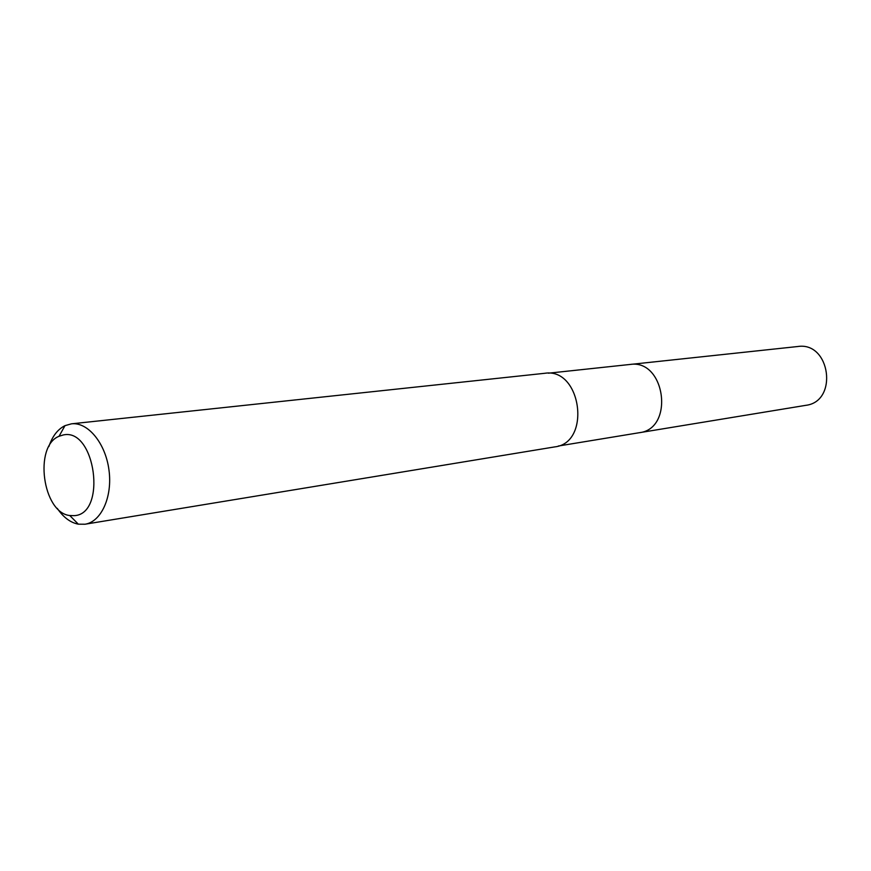 <?xml version="1.0" encoding="UTF-8"?>
<svg xmlns="http://www.w3.org/2000/svg" width="871" height="871" viewBox="0 0 871 871"><rect width="100%" height="100%" fill="white"/><g stroke="black" fill="none" stroke-linecap="round" stroke-linejoin="round"><path stroke-width="1.31" d="M558.311 446.028L805.762 405.342C838.533 401.607 830.368 341.399 797.792 346.516L630.049 364.459C665.281 358.776 674.775 428.815 639.303 432.713L638.356 432.854M628.993 364.59L630.049 364.459C665.281 358.776 674.775 428.815 639.303 432.713M85.053 524.222L554.751 446.899C591.605 442.936 581.349 367.312 544.778 373.289L71.444 423.829C87.797 421.814 105.435 443.067 108.951 469.861C112.697 496.622 101.352 521.805 85.053 524.222L78.346 524.179C70.388 522.633 63.365 517.352 57.246 508.348M48.874 446.54C52.358 436.229 57.736 429.261 64.987 425.658L71.444 423.829M74.285 515.654L69.767 515.523C42.646 512.801 33.61 446.126 59.032 436.284L63.256 434.967C95.342 427.519 107.187 514.108 74.285 515.654M548.436 373.191L630.049 364.459M69.767 515.523L78.346 524.179M59.032 436.284L64.987 425.658"/></g></svg>
